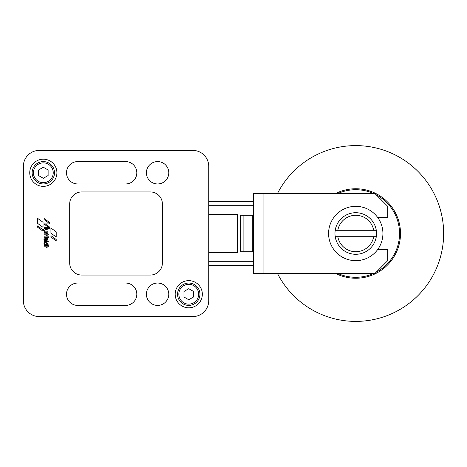 <?xml version="1.0" encoding="UTF-8"?>
<svg xmlns="http://www.w3.org/2000/svg" width="467" height="467" viewBox="0 0 467 467"><rect width="100%" height="100%" fill="white"/><g stroke="black" fill="none" stroke-linecap="round" stroke-linejoin="round"><path stroke-width="0.7" d="M335.604 193.548A44.744 44.744 0 0 1 400.499 233.5A44.744 44.744 0 0 1 335.604 273.452A44.744 44.744 0 0 0 400.499 233.5A44.744 44.744 0 0 1 335.604 273.452A44.75 44.75 0 0 0 400.505 233.5A44.75 44.75 0 0 0 335.598 193.548A44.744 44.744 0 0 1 400.499 233.5A44.744 44.744 0 0 1 335.604 273.452M277.462 273.452A87.895 87.895 0 0 0 443.65 233.5A87.895 87.895 0 0 0 277.462 193.548M44.336 242.653A1.675 1.675 0 0 1 46.688 242.379A1.675 1.675 0 0 1 46.957 244.731L48.241 244.749L48.241 245.578L44.067 245.578L44.038 244.842L44.388 244.796A1.675 1.675 0 0 1 44.336 242.653M188.756 280.644A13.584 13.584 0 0 1 202.339 294.228A13.584 13.584 0 0 1 188.756 307.811A13.584 13.584 0 0 1 175.172 294.228A13.584 13.584 0 0 1 188.756 280.644M43.326 159.189A13.584 13.584 0 0 1 56.91 172.772A13.584 13.584 0 0 1 43.326 186.356A13.584 13.584 0 0 1 29.742 172.772A13.584 13.584 0 0 1 43.326 159.189M157.589 161.588A11.185 11.185 0 0 1 168.78 172.772A11.185 11.185 0 0 1 157.589 183.957A11.185 11.185 0 0 1 146.405 172.772A11.185 11.185 0 0 1 157.589 161.588M157.589 283.043A11.185 11.185 0 0 1 168.78 294.228A11.185 11.185 0 0 1 157.589 305.412A11.185 11.185 0 0 1 146.405 294.228A11.185 11.185 0 0 1 157.589 283.043M77.685 183.957A11.185 11.185 0 0 1 66.501 172.772A11.185 11.185 0 0 1 77.685 161.588L125.629 161.588A11.185 11.185 0 0 1 136.813 172.772A11.185 11.185 0 0 1 125.629 183.957L77.685 183.957A11.185 11.185 0 0 1 66.501 172.772A11.185 11.185 0 0 1 77.685 161.588M77.685 305.412A11.185 11.185 0 0 1 66.501 294.228A11.185 11.185 0 0 1 77.685 283.043L125.629 283.043A11.185 11.185 0 0 1 136.813 294.228A11.185 11.185 0 0 1 125.629 305.412L77.685 305.412A11.185 11.185 0 0 1 66.501 294.228A11.185 11.185 0 0 1 77.685 283.043M45.626 244.737A0.992 0.992 0 0 0 46.618 243.745A0.992 0.992 0 0 0 45.626 242.752A0.992 0.992 0 0 0 44.634 243.745A0.992 0.992 0 0 0 45.626 244.737M188.756 283.043A11.185 11.185 0 0 0 177.565 294.228A11.185 11.185 0 0 0 188.756 305.412A11.185 11.185 0 0 0 199.94 294.228A11.185 11.185 0 0 0 188.756 283.043A11.185 11.185 0 0 0 177.565 294.228A11.185 11.185 0 0 0 188.756 305.412M43.326 161.588A11.185 11.185 0 0 0 32.141 172.772A11.185 11.185 0 0 0 43.326 183.957A11.185 11.185 0 0 0 54.511 172.772A11.185 11.185 0 0 0 43.326 161.588A11.185 11.185 0 0 0 32.141 172.772A11.185 11.185 0 0 0 43.326 183.957M48.119 170.006L48.119 175.539L43.326 178.306L38.533 175.539L38.533 170.006L43.326 167.239L48.119 170.006M193.548 291.461L193.548 296.994L188.756 299.761L183.957 296.994L183.957 291.461L188.756 288.694L193.548 291.461M46.472 239.6L46.548 239.448A0.94 0.94 0 0 0 45.462 238.129L46.472 239.6M23.35 166.38A15.983 15.983 0 0 1 39.333 150.397L192.748 150.397A15.983 15.983 0 0 1 208.731 166.38L208.731 300.62A15.983 15.983 0 0 1 192.748 316.603L39.333 316.603A15.983 15.983 0 0 1 23.35 300.62L23.35 166.38L23.35 300.62M81.678 275.051A11.984 11.984 0 0 1 69.694 263.067L69.694 203.933A11.984 11.984 0 0 1 81.678 191.949L150.397 191.949A11.984 11.984 0 0 1 162.382 203.933L162.382 263.067A11.984 11.984 0 0 1 150.397 275.051L81.678 275.051M43.034 231.212L37.658 227.271L37.658 225.9L43.034 229.846L43.034 231.212M50.926 237.026L50.926 235.631L56.203 239.518L56.203 240.914L50.926 237.026M48.235 246.01L48.264 246.798L47.231 246.827L47.173 247.312L46.525 247.312L46.472 246.815L44.032 246.792L44.061 246.01L48.235 246.01M48.253 240.89L48.253 241.69L44.05 241.661L44.079 240.89L48.253 240.89M46.56 235.806L47.494 236.139A1.062 1.062 0 0 1 48.346 237.399L47.652 237.423L47.266 236.909L47.202 237.376L46.56 237.376L46.502 236.903L44.091 236.903L44.091 236.092L46.56 235.806M46.583 233.704A0.607 0.607 0 0 0 45.982 233.179L44.096 233.173L44.096 232.356L47.214 232.362L47.103 233.231A0.724 0.724 0 0 1 47.342 233.874L46.583 233.704M49.677 228.427L44.061 228.416L44.061 227.522L48.801 227.528L44.061 224.084L44.061 223.098L48.848 223.098L44.061 219.513L44.061 218.486L49.689 222.561L49.689 223.997L45.381 223.991L49.677 227.12L49.677 228.427M47.22 231.877L44.102 231.877L44.359 231.112A1.115 1.115 0 0 1 45.223 228.877L47.249 228.906L47.22 229.688L45.439 229.688A0.963 0.963 0 0 0 44.861 229.892A0.683 0.683 0 0 0 44.902 230.891A1.127 1.127 0 0 0 45.544 231.072L47.22 231.072L47.22 231.877M46.537 235.024L44.096 234.983L44.067 234.212L48.27 234.189L48.27 234.994L47.266 234.994L47.202 235.473L46.566 235.473L46.537 235.024M44.569 237.767A1.634 1.634 0 0 1 47.062 240.026A1.436 1.436 0 0 1 46.49 240.593L44.657 238.818A0.578 0.578 0 0 0 44.622 238.987A1.512 1.512 0 0 0 45.252 240.336L45.573 240.563L44.739 240.563A1.57 1.57 0 0 1 43.945 239.092A1.921 1.921 0 0 1 44.569 237.767M56.209 237.02L50.926 233.138L50.926 228.019L56.209 231.854L56.209 237.02M43.04 227.341L37.669 223.401L37.669 218.398L43.04 222.286L43.04 227.341M208.731 300.62L208.731 252.676L237.493 252.676L237.493 214.324L208.731 214.324L237.493 214.324L237.493 252.676L208.731 252.676L208.731 265.303L253.476 265.303L208.731 265.303M335.224 236.699A20.776 20.776 0 0 1 335.224 230.301L376.285 230.301A20.776 20.776 0 0 0 335.224 230.301L337.816 230.301A18.219 18.219 0 0 1 373.688 230.301L376.285 230.301A20.776 20.776 0 0 1 376.285 236.699L335.224 236.699A20.776 20.776 0 0 0 376.285 236.699L373.688 236.699A18.219 18.219 0 0 1 337.816 236.699L335.224 236.699A20.776 20.776 0 0 0 355.755 254.276M355.755 260.668A27.168 27.168 0 0 0 382.922 233.5A27.168 27.168 0 0 0 355.755 206.332A27.168 27.168 0 0 0 328.587 233.5A27.168 27.168 0 0 0 355.755 260.668M208.731 166.38L208.731 214.324L208.731 201.697L253.476 201.697L208.731 201.697M252.326 215.281L252.326 251.719L243.885 251.719L243.885 215.281M253.096 251.719L240.692 251.719L240.692 215.281L253.476 215.281L253.476 251.719L253.096 251.719L253.476 251.719L253.476 239.892M253.476 215.281L253.476 227.108M253.476 273.452L253.476 193.548L263.067 193.548L263.067 273.452L253.476 273.452M263.067 273.452L374.931 273.452L387.715 260.668L387.715 249.483L377.727 249.483M377.727 217.517L387.715 217.517L387.715 206.332L374.931 193.548L263.067 193.548M125.629 161.588A11.185 11.185 0 0 1 136.813 172.772A11.185 11.185 0 0 1 125.629 183.957M125.629 283.043A11.185 11.185 0 0 1 136.813 294.228A11.185 11.185 0 0 1 125.629 305.412M39.333 150.397L192.748 150.397M192.748 316.603L39.333 316.603M337.834 193.548A43.787 43.787 0 0 1 373.676 193.548M376.122 194.739A43.787 43.787 0 0 1 376.122 272.261M373.676 273.452A43.787 43.787 0 0 1 337.834 273.452M188.756 284.321A9.906 9.906 0 0 0 178.843 294.228A9.906 9.906 0 0 0 188.756 304.134A9.906 9.906 0 0 0 198.662 294.228A9.906 9.906 0 0 0 188.756 284.321M43.326 162.866A9.906 9.906 0 0 0 33.42 172.772A9.906 9.906 0 0 0 43.326 182.679A9.906 9.906 0 0 0 53.232 172.772A9.906 9.906 0 0 0 43.326 162.866M355.755 212.724A20.776 20.776 0 0 0 335.224 230.301M208.731 261.304L253.476 261.304M208.731 205.696L253.476 205.696"/></g></svg>
